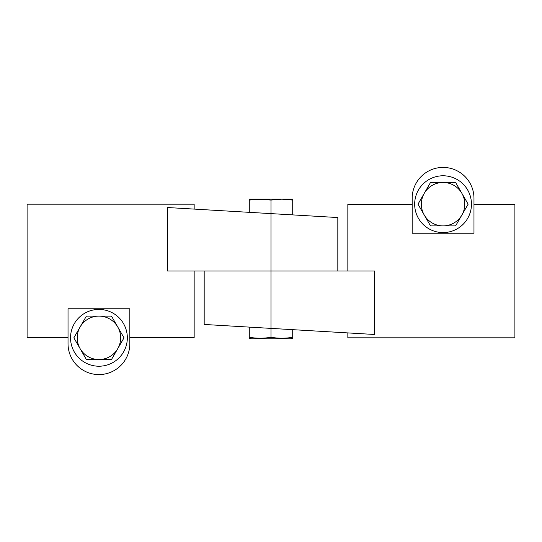 <?xml version="1.0" encoding="UTF-8"?>
<svg xmlns="http://www.w3.org/2000/svg" width="542" height="542" viewBox="0 0 542 542"><rect width="100%" height="100%" fill="white"/><g stroke="black" fill="none" stroke-linecap="round" stroke-linejoin="round"><path stroke-width="0.81" d="M117.743 326.962A21.714 21.714 0 0 0 98.935 316.108L111.469 316.108L117.743 326.962L124.01 337.822L117.743 348.682A21.714 21.714 0 0 0 117.743 326.962L124.01 337.822L117.743 348.682L111.469 359.536L98.935 359.536A21.714 21.714 0 0 0 117.743 348.682M111.469 316.108L111.747 316.582M80.128 348.682A21.714 21.714 0 0 0 98.935 359.536L86.395 359.536L73.854 337.822L80.128 326.962A21.714 21.714 0 0 0 80.128 348.682L73.854 337.822L86.395 316.108L98.935 316.108A21.714 21.714 0 0 0 80.128 326.962M86.124 316.582L86.395 316.108M86.395 359.536L86.124 359.061M111.747 359.061L111.469 359.536M98.935 309.421A28.401 28.401 0 0 1 127.336 337.822A28.401 28.401 0 0 1 98.935 366.223A28.401 28.401 0 0 1 70.535 337.822A28.401 28.401 0 0 1 98.935 309.421M129.836 308.764L68.028 308.764L68.028 343.669A30.908 30.908 0 0 0 98.935 374.576A30.908 30.908 0 0 0 129.836 343.669L129.836 308.764M194.158 209.09L194.158 204.178L27.1 204.178L27.1 337.632L68.028 337.632L68.028 343.669M337.822 217.545L167.424 207.518L167.424 271L337.822 271L337.822 217.545M194.158 271L194.158 337.632L129.836 337.632L129.836 343.669M424.257 215.038A21.714 21.714 0 0 0 443.065 225.892L430.531 225.892L424.257 215.038L417.99 204.178L424.257 193.318A21.714 21.714 0 0 0 424.257 215.038L417.99 204.178L424.257 193.318L430.531 182.464L443.065 182.464A21.714 21.714 0 0 0 424.257 193.318M430.531 225.892L430.253 225.418M461.872 193.318A21.714 21.714 0 0 0 443.065 182.464L455.605 182.464L468.146 204.178L461.872 215.038A21.714 21.714 0 0 0 461.872 193.318L468.146 204.178L455.605 225.892L443.065 225.892A21.714 21.714 0 0 0 461.872 215.038M455.876 225.418L455.605 225.892M455.605 182.464L455.876 182.939M430.253 182.939L430.531 182.464M443.065 232.579A28.401 28.401 0 0 1 414.664 204.178A28.401 28.401 0 0 1 443.065 175.777A28.401 28.401 0 0 1 471.465 204.178A28.401 28.401 0 0 1 443.065 232.579M412.164 233.236L473.972 233.236L473.972 198.331A30.908 30.908 0 0 0 443.065 167.424A30.908 30.908 0 0 0 412.164 198.331L412.164 233.236M347.842 332.91L347.842 337.822L514.9 337.822L514.9 204.368L473.972 204.368L473.972 198.331M204.178 324.455L374.576 334.482L374.576 271L204.178 271L204.178 324.455M347.842 271L347.842 204.368L412.164 204.368L412.164 198.331M249.286 327.111L249.286 337.3C249.286 338.486 249.286 338.486 249.286 337.3C256.522 338.486 263.758 338.486 271 337.3C278.236 338.486 285.478 338.486 292.714 337.3C292.714 338.486 292.714 338.486 292.714 337.3L292.714 329.665M257.633 199.165L271 200.066L271 337.3M249.286 338.194L251.623 338.825L290.377 338.825L292.714 338.194M271 200.066L281.86 199.165L292.714 199.165L292.714 214.889M260.14 199.165L249.286 200.066L249.286 199.165L281.86 199.165L292.714 200.066M249.286 200.066L249.286 212.335"/></g></svg>
